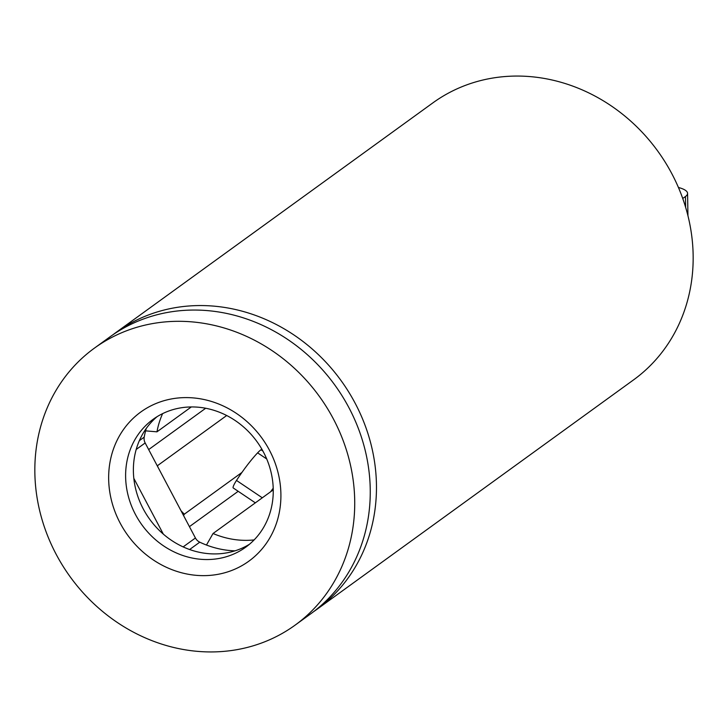 <?xml version="1.0" encoding="UTF-8"?>
<svg xmlns="http://www.w3.org/2000/svg" width="728" height="728" viewBox="0 0 728 728"><rect width="100%" height="100%" fill="white"/><g stroke="black" fill="none" stroke-linecap="round" stroke-linejoin="round"><path stroke-width="1.09" d="M682.746 198.48L685.457 196.524A32.578 8.736 -1 0 0 687.569 193.348A32.578 8.736 -1 0 0 678.432 187.478M261.834 449.14L260.97 449.768A21.931 3.622 123.9 0 0 257.612 452.852A43.853 7.235 123.9 0 0 236.491 480.444A8.772 1.447 123.9 0 0 233.188 487.933L255.346 502.848M273.218 488.188A43.853 7.235 123.9 0 0 270.634 491.764M148.667 449.576L205.687 408.253M157.83 466.903A87.706 78.888 54.1 0 1 157.548 465.62L157.139 465.583M157.548 465.62L226.69 415.524M145.591 430.858L156.957 431.831A87.706 78.888 54.1 0 1 162.617 413.631M191.291 406.952L156.957 431.831M183.556 515.542L184.33 514.177L241.933 472.445M189.426 526.644L238.202 491.3M254.127 539.912A87.706 78.888 54.1 0 1 213.04 533.506L206.461 545.035M213.04 533.506L273.264 489.862M184.33 514.177A87.706 78.888 54.1 0 1 181.044 510.792M139.348 440.658L144.208 437.137A92.092 82.828 54.1 0 1 146.264 428.437M144.208 437.137A8.772 7.89 -125.9 0 0 145.172 442.961L136.191 449.467M183.147 546.901L195.432 537.992L145.172 442.961M195.432 537.992A8.772 7.89 -125.9 0 0 199.763 542.178L189.626 549.522M234.962 550.841A92.092 82.828 54.1 0 1 199.763 542.178M163.318 534.106L133.825 478.351M113.086 334.671A171.035 153.826 54.1 0 1 116.152 332.377A171.035 153.826 54.1 0 1 133.652 321.585A171.035 153.826 54.1 0 1 347.502 390.062A171.035 153.826 54.1 0 1 316.871 609.372A171.035 153.826 54.1 0 1 313.741 611.575M116.152 332.377L432.86 102.885A171.035 153.826 54.1 0 1 450.35 92.092A171.035 153.826 54.1 0 1 664.2 160.57A171.035 153.826 54.1 0 1 633.578 379.87L316.871 609.372M277.65 635.908A171.035 153.826 54.1 0 1 63.8 567.43A171.035 153.826 54.1 0 1 94.422 348.13A171.035 153.826 54.1 0 1 111.912 337.337A171.035 153.826 54.1 0 1 325.762 405.815A171.035 153.826 54.1 0 1 295.14 625.115A171.035 153.826 54.1 0 1 277.65 635.908M94.422 348.13L109.946 336.873A171.035 153.826 54.1 0 1 127.436 326.08A171.035 153.826 54.1 0 1 341.286 394.558A171.035 153.826 54.1 0 1 310.665 613.868L295.14 625.115M150.159 406.233A92.092 82.828 54.1 0 1 268.459 448.393A92.092 82.828 54.1 0 1 239.403 567.012A92.092 82.828 54.1 0 1 121.112 524.852A92.092 82.828 54.1 0 1 150.159 406.233M161.197 414.341A78.943 70.998 54.1 0 1 259.896 445.946A78.943 70.998 54.1 0 1 245.755 547.165A78.943 70.998 54.1 0 1 237.683 552.152A78.943 70.998 54.1 0 1 138.984 520.547A78.943 70.998 54.1 0 1 153.117 419.328A78.943 70.998 54.1 0 1 161.197 414.341M249.531 544.207A78.943 70.998 54.1 0 1 245.445 546.528A78.943 70.998 54.1 0 1 148.212 517.144A78.943 70.998 54.1 0 1 157.102 416.662M685.64 207.316L685.457 196.524M236.491 480.444L262.298 497.806M257.612 452.852L266.721 458.977M260.97 449.768L262.917 451.078M687.951 215.752L687.569 193.348"/></g></svg>
